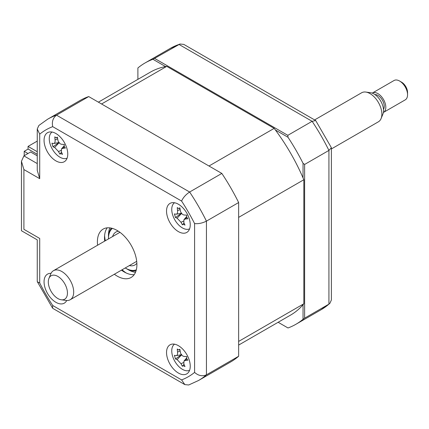 <?xml version="1.0" encoding="UTF-8"?>
<svg xmlns="http://www.w3.org/2000/svg" width="429" height="429" viewBox="0 0 429 429"><rect width="100%" height="100%" fill="white"/><g stroke="black" fill="none" stroke-linecap="round" stroke-linejoin="round"><path stroke-width="0.64" d="M28.051 149.104L28.051 146.407L37.253 141.098M37.253 151.721L28.051 146.407M178.389 373.037A16.763 9.679 -120 0 0 186.771 373.868A16.763 9.679 -120 0 0 189.339 360.435A16.763 9.679 -120 0 0 178.389 345.667A16.763 9.679 -120 0 0 170.007 344.836A16.763 9.679 -120 0 0 167.439 358.269A16.763 9.679 -120 0 0 178.389 373.037M178.389 231.606A16.763 9.679 -120 0 0 186.771 232.438A16.763 9.679 -120 0 0 189.339 219.004A16.763 9.679 -120 0 0 178.389 204.236A16.763 9.679 -120 0 0 170.007 203.405A16.763 9.679 -120 0 0 167.439 216.838A16.763 9.679 -120 0 0 178.389 231.606M55.909 160.891A16.763 9.679 -120 0 0 64.291 161.722A16.763 9.679 -120 0 0 66.86 148.289A16.763 9.679 -120 0 0 55.909 133.521A16.763 9.679 -120 0 0 47.528 132.69A16.763 9.679 -120 0 0 44.959 146.123A16.763 9.679 -120 0 0 55.909 160.891M51.03 273.348A16.763 9.679 -120 0 0 47.528 274.12A16.763 9.679 -120 0 0 44.959 287.553A16.763 9.679 -120 0 0 55.909 302.322A16.763 9.679 -120 0 0 64.291 303.153A16.763 9.679 -120 0 0 66.71 300.504M114.355 274.249A27.939 16.13 -120 0 0 117.149 276.088A27.939 16.13 -120 0 0 131.118 277.472A27.939 16.13 -120 0 0 135.403 255.089A27.939 16.13 -120 0 0 117.149 230.47A27.939 16.13 -120 0 0 103.18 229.086A27.939 16.13 -120 0 0 97.592 245.216M121.466 270.141A27.939 16.13 -120 0 0 124.26 271.986A27.939 16.13 -120 0 0 134.213 274.624M107.196 227.826A27.939 16.13 -120 0 0 104.703 241.109M238.642 356.252L206.44 374.844A150.863 87.103 60 0 1 198.509 380.512L230.711 361.92A150.863 87.103 60 0 0 238.642 356.252L238.642 202.542A150.863 87.103 60 0 0 221.836 173.429L88.717 96.573A150.863 87.103 60 0 0 79.842 100.611L47.646 119.203L38.862 125.472L37.253 128.995L37.253 170.426L39.709 178.684L23.906 169.562L23.906 229.327C20.71 231.172 20.71 231.172 23.906 229.327L39.709 238.454C36.513 240.299 36.513 240.299 39.709 238.454L39.709 282.99L37.371 281.794L37.253 281.301L37.253 239.87L21.45 230.743L21.45 161.299L23.906 155.877L37.253 163.583M39.709 282.99A142.482 82.266 -120 0 0 52.697 305.491L52.563 308.113L52.939 308.462L184.835 384.609L188.69 384.985L198.509 380.512M52.697 305.491L181.601 379.912L184.835 384.609M238.642 202.542L206.44 221.133C202.338 223.171 198.386 223.986 194.589 223.568A142.482 82.266 -120 0 0 181.601 201.067L52.697 126.646A142.482 82.266 -120 0 0 39.709 134.148L39.709 178.684M221.836 173.429L189.634 192.02C185.816 194.557 183.135 197.571 181.601 201.067M88.717 96.573L56.515 115.165C52.981 117.862 51.711 121.691 52.697 126.646M37.253 155.829L30.62 151.995L23.906 155.877M23.906 169.562L21.45 161.299M37.253 128.995L39.709 134.148M47.646 119.203A150.863 87.103 60 0 1 56.515 115.165L189.634 192.02A150.863 87.103 60 0 1 206.44 221.133L206.44 374.844C202.338 376.555 198.386 375.745 194.589 372.41L194.589 223.568M303.046 177.89L303.046 163.315L304.628 164.446L304.628 318.157L303.046 319.289L303.046 304.719M288.004 327.971L278.142 322.276L288.004 327.971A150.863 87.103 -120 0 0 295.903 324.281A150.863 87.103 -120 0 0 303.046 319.289M304.628 318.157L328.925 304.129L329.772 303.528L331.381 300.005L331.381 147.699L328.925 150.418A150.863 87.103 -120 0 0 312.119 121.305L179 44.45A150.863 87.103 -120 0 0 170.125 48.488L145.034 62.977A150.863 87.103 -120 0 0 137.891 67.97L137.891 79.36M165.551 66.57L152.933 59.282L179.944 44.015L170.125 48.488M154.697 58.478L287.816 135.333L312.119 121.305L315.696 120.538L183.8 44.391L179.944 44.015M275.386 129.982L288.004 137.269L287.816 135.333M152.933 59.282A150.863 87.103 -120 0 0 145.034 62.977M315.696 120.538L331.381 147.699M303.046 163.315A150.863 87.103 -120 0 0 288.004 137.269M304.628 164.446L328.925 150.418L328.925 304.129A150.863 87.103 -120 0 1 320.989 309.797L295.903 324.281M104.596 235.644A33.526 19.359 -120 0 0 105.314 240.755M122.077 269.793A33.526 19.359 -120 0 0 126.147 272.967M37.253 154.295L28.158 149.045L24.206 151.324L24.206 155.7M24.206 151.324L27.998 153.512M175.944 355.62C177.209 355.641 177.745 354.461 177.547 352.08A38.17 33.746 -67.9 0 1 177.279 349.002L178.63 349.978L179.89 349.265A38.17 21.595 86.6 0 0 180.4 352.365C181.011 354.778 182.304 356.145 184.266 356.456A38.17 5.416 -3.7 0 0 186.797 356.563L186.626 358.43L187.875 360.204A38.17 17.568 149.2 0 1 185.446 360.424L183.961 361.095L183.837 363.964A38.17 21.595 86.6 0 0 185.006 366.522L183.306 365.749L182.395 366.259A38.17 33.746 -67.9 0 1 180.99 363.679L177.118 359.588A38.17 17.568 149.2 0 1 175.488 358.96L174.41 355.325A38.17 5.416 -3.7 0 0 175.944 355.62L176.34 355.62M174.528 344.181A15.085 8.709 -120 0 0 173.691 359.068A15.085 8.709 -120 0 0 186.492 370.763A15.085 8.709 -120 0 0 189.597 370.281M178.63 349.978L179.96 349.78M183.993 364.328L182.395 366.259M186.379 356.553A6.585 3.802 60 0 1 186.647 356.88M181.757 354.488L175.488 358.96M238.642 345.082L290.594 315.09A140.251 80.974 -120 0 0 303.834 303.78L238.642 341.42L238.642 217.38L303.834 179.74A140.251 80.974 -120 0 0 274.179 128.373L166.758 66.356A140.251 80.974 -120 0 0 150.343 72.169L98.397 102.161M166.758 66.356L101.566 103.995L208.987 166.012L274.179 128.373M303.834 303.78L303.834 179.74M175.944 214.189C177.209 214.21 177.745 213.031 177.547 210.65A38.17 33.746 -67.9 0 1 177.279 207.572L178.63 208.548L179.89 207.834A38.17 21.595 86.6 0 0 180.4 210.934C181.011 213.347 182.304 214.714 184.266 215.026A38.17 5.416 -3.7 0 0 186.797 215.133L186.626 216.999L187.875 218.774A38.17 17.568 149.2 0 1 185.446 218.994L183.961 219.664L183.837 222.533A38.17 21.595 86.6 0 0 185.006 225.091L183.306 224.319L182.395 224.828A38.17 33.746 -67.9 0 1 180.99 222.249L177.118 218.157A38.17 17.568 149.2 0 1 175.488 217.53L174.41 213.894A38.17 5.416 -3.7 0 0 175.944 214.189L176.34 214.189M174.528 202.751A15.085 8.709 -120 0 0 173.691 217.637A15.085 8.709 -120 0 0 186.492 229.333A15.085 8.709 -120 0 0 189.597 228.85M178.63 208.548L178.947 208.532M183.993 222.898L182.395 224.828M186.379 215.122A6.585 3.802 60 0 1 186.647 215.449M181.757 213.057L175.488 217.53M125.22 267.975A24.029 13.873 -120 0 0 125.445 268.109A24.029 13.873 -120 0 0 136.325 269.841M126.239 268.565L125.445 268.109L126.239 268.565A25.145 14.516 60 0 0 136.052 270.817M112.596 236.551A18.999 10.966 60 0 1 115.948 232.035A18.999 10.966 60 0 1 118.372 231.22M136.867 263.25A18.999 10.966 60 0 1 134.947 264.94A18.999 10.966 60 0 1 129.36 265.589M112.398 228.394A24.029 13.873 -120 0 0 108.457 238.68A24.029 13.873 -120 0 0 108.457 238.942M108.457 238.68L108.457 237.768A25.145 14.516 60 0 1 111.411 228.137M53.459 143.474C54.724 143.495 55.261 142.315 55.068 139.934A38.17 33.746 -67.9 0 1 54.794 136.856L56.145 137.832L57.406 137.119A38.17 21.595 86.6 0 0 57.915 140.219C58.532 142.637 59.819 143.999 61.787 144.31A38.17 5.416 -3.7 0 0 64.312 144.423L64.146 146.289L65.39 148.059A38.17 17.568 149.2 0 1 62.961 148.278L61.476 148.949L61.358 151.818A38.17 21.595 86.6 0 0 62.521 154.376L60.821 153.603L59.915 154.118A38.17 33.746 -67.9 0 1 58.505 151.534L54.639 147.442A38.17 17.568 149.2 0 1 53.008 146.815L51.925 143.179A38.17 5.416 -3.7 0 0 53.459 143.474L53.861 143.474M52.043 132.035A15.085 8.709 -120 0 0 51.207 146.922A15.085 8.709 -120 0 0 64.012 158.617A15.085 8.709 -120 0 0 67.112 158.14M56.145 137.832L57.481 137.634M59.277 142.342L53.008 146.815M61.513 152.188L59.915 154.118M63.9 144.407A6.585 3.802 60 0 1 64.162 144.734M66.457 297.361A13.535 7.813 -120 0 0 62.141 280.057A13.535 7.813 -120 0 0 49.314 277.627A13.535 7.813 -120 0 0 48.944 278.389A13.535 7.813 -120 0 0 51.115 291.404A13.535 7.813 -120 0 0 61.299 299.791A13.535 7.813 -120 0 0 66.457 297.361M48.944 278.389L50.761 273.938A16.763 9.679 60 0 1 51.217 273A16.763 9.679 60 0 1 53.453 270.699A16.763 9.679 60 0 1 68.753 278.094A16.763 9.679 60 0 1 72.453 297.431A16.763 9.679 60 0 1 70.217 299.732A16.763 9.679 60 0 1 66.066 300.445L61.299 299.791M331.381 148.949L378.394 121.804A16.763 9.679 -120 0 0 380.63 119.503A16.763 9.679 -120 0 0 381.086 118.565A16.763 9.679 -120 0 0 378.394 102.451A16.763 9.679 -120 0 0 365.787 92.058A16.763 9.679 -120 0 0 361.636 92.771L314.618 119.916M365.787 92.058L370.549 92.712A13.535 7.813 60 0 1 380.732 101.099A13.535 7.813 60 0 1 382.909 114.114L381.086 118.565M374.93 94.568A8.939 5.164 60 0 1 382.319 100.027A8.939 5.164 60 0 1 383.58 109.239A8.939 5.164 60 0 1 383.488 109.39M383.505 112.403L405.233 99.86A11.175 6.451 -120 0 0 406.724 98.327A11.175 6.451 -120 0 0 407.55 94.745A11.175 6.451 -120 0 0 399.646 81.054A11.175 6.451 -120 0 0 394.058 80.502L372.329 93.05A11.175 6.451 60 0 1 382.529 97.978A11.175 6.451 60 0 1 384.995 110.87A11.175 6.451 60 0 1 383.505 112.403A11.175 6.451 60 0 1 383.376 112.478M399.646 81.054L401.624 82.196A8.382 4.837 60 0 1 407.55 92.46L407.55 94.745M181.601 379.912A142.482 82.266 -120 0 0 194.589 372.41M135.51 272.302A27.939 16.13 60 0 1 128.212 269.702A27.939 16.13 60 0 1 127.198 269.09M108.483 236.674A27.939 16.13 60 0 1 109.856 227.869M183.51 362.58L180.99 363.679M181.542 354.885L177.118 359.588M180.148 350.949L177.547 352.08M186.835 358.95L185.446 360.424M183.51 221.149L180.99 222.249M181.542 213.454L177.118 218.157M180.148 209.518L177.547 210.65M186.835 217.519L185.446 218.994M59.063 142.739L54.639 147.442M61.025 150.44L58.505 151.534M57.663 138.803L55.068 139.934M64.35 146.804L62.961 148.278M37.371 281.794L52.563 308.113M329.772 303.528L320.989 309.797M176.378 355.614L181.408 354.703M183.961 361.095L186.54 358.049M176.378 214.184L181.408 213.272M178.947 208.537L179.96 208.349M183.961 219.664L186.54 216.618M53.898 143.468L58.923 142.557M61.476 148.949L64.06 145.903M119.943 232.309L53.453 270.699M136.706 261.341L70.217 299.732"/></g></svg>
